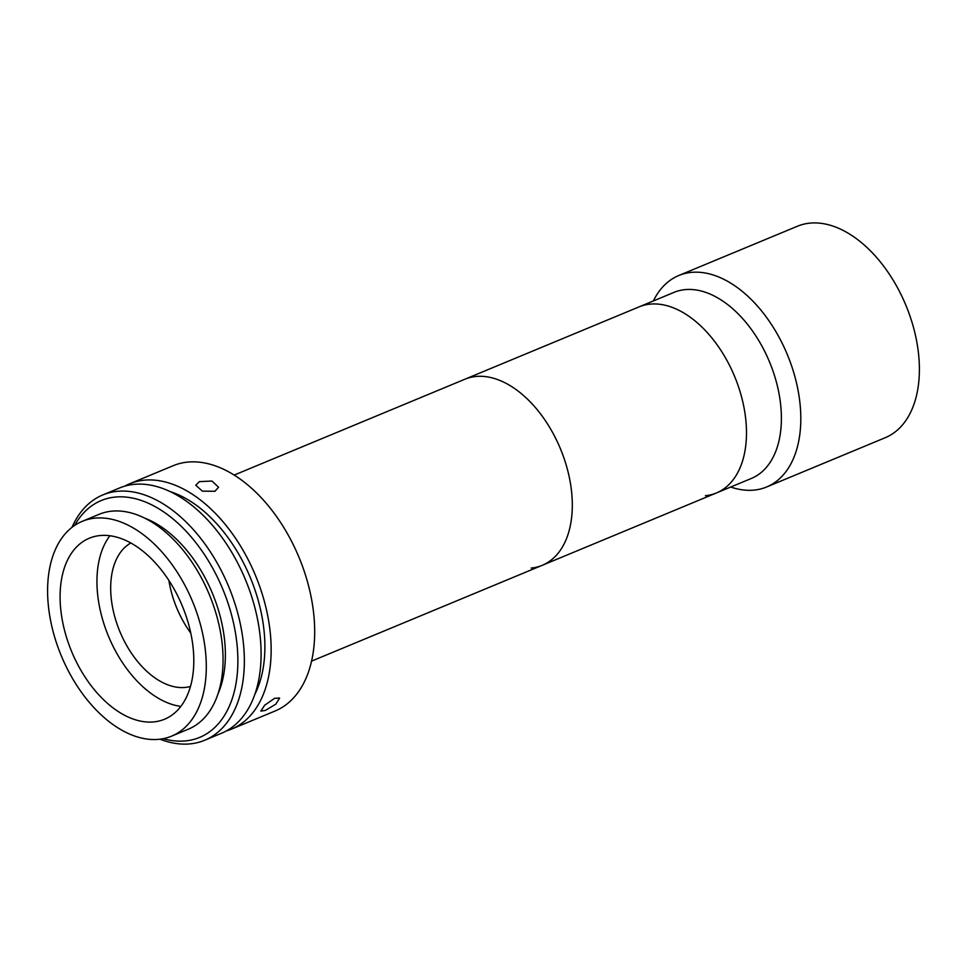 <?xml version="1.0" encoding="UTF-8"?>
<svg xmlns="http://www.w3.org/2000/svg" width="967" height="967" viewBox="0 0 967 967"><rect width="100%" height="100%" fill="white"/><g stroke="black" fill="none" stroke-linecap="round" stroke-linejoin="round"><path stroke-width="1.45" d="M234.232 475.051L639.102 306.865A100.761 61.525 67.4 0 1 650.114 304.134A100.761 61.525 67.4 0 1 737.869 384.939A100.761 61.525 67.4 0 1 716.414 492.965A100.761 61.525 67.4 0 1 705.402 495.708M674.011 292.372A100.761 61.525 67.4 0 1 685.011 289.629A100.761 61.525 67.4 0 1 772.778 370.434A100.761 61.525 67.4 0 1 751.311 478.472L716.414 492.965A100.761 61.525 67.4 0 0 737.869 384.939A100.761 61.525 67.4 0 0 650.114 304.134A100.761 61.525 67.4 0 0 639.102 306.865L674.011 292.372M653.39 300.93A114.493 69.914 67.4 0 1 678.786 275.51A114.493 69.914 67.4 0 1 691.296 272.392A114.493 69.914 67.4 0 1 791.018 364.221A114.493 69.914 67.4 0 1 766.638 486.981A114.493 69.914 67.4 0 1 754.127 490.1A114.493 69.914 67.4 0 1 730.701 487.03M678.786 275.51L797.364 226.254A114.493 69.914 67.4 0 1 809.862 223.135A114.493 69.914 67.4 0 1 909.596 314.964A114.493 69.914 67.4 0 1 885.204 437.725L766.638 486.981M311.531 661.15L542.233 565.32A100.761 61.525 67.4 0 0 563.688 457.294A100.761 61.525 67.4 0 0 475.933 376.477A100.761 61.525 67.4 0 0 464.934 379.221A100.761 61.525 67.4 0 1 476.634 376.417A100.761 61.525 67.4 0 1 563.882 457.826A100.761 61.525 67.4 0 1 542.233 565.32A100.761 61.525 67.4 0 1 531.234 568.064M190.463 686.437A77.856 47.54 67.4 0 1 184.612 687.489A77.856 47.54 67.4 0 1 118.143 627.196A77.856 47.54 67.4 0 1 130.871 542.995M190.765 633.095A77.856 47.54 67.4 0 1 168.887 580.418M124.683 486.171A132.817 81.095 67.4 0 1 129.59 483.802A132.817 81.095 67.4 0 1 144.095 480.188A132.817 81.095 67.4 0 1 259.785 586.703A132.817 81.095 67.4 0 1 231.5 729.118A132.817 81.095 67.4 0 1 226.363 730.931M129.59 483.802L173.141 465.719A132.817 81.095 67.4 0 1 187.646 462.105A132.817 81.095 67.4 0 1 303.324 568.62A132.817 81.095 67.4 0 1 275.039 711.023L231.5 729.118M274.664 698.295L279.62 698.053L275.861 704.121L265.429 710.407L260.8 711.108L264.68 705.221L274.664 698.295M199.395 481.626L211.991 481.046L218.578 487.247L214.916 491.284L202.393 491.151L195.769 485.253L199.395 481.626M71.981 527.366A132.817 81.095 67.4 0 1 102.804 494.935A132.817 81.095 67.4 0 1 117.297 491.321A132.817 81.095 67.4 0 1 232.987 597.836A132.817 81.095 67.4 0 1 204.702 740.251A132.817 81.095 67.4 0 1 190.197 743.865A132.817 81.095 67.4 0 1 159.978 739.199M102.804 494.935L119.545 487.984A132.817 81.095 67.4 0 1 134.05 484.358A132.817 81.095 67.4 0 1 249.74 590.885A132.817 81.095 67.4 0 1 221.443 733.288L204.702 740.251M163.218 738.679A128.236 78.303 -112.6 0 0 185.591 740.903A128.236 78.303 -112.6 0 0 230.46 611.035A128.236 78.303 -112.6 0 0 115.206 497.062A128.236 78.303 -112.6 0 0 74.64 525.432M158.878 739.32A116.33 71.026 67.4 0 1 57.549 646.029A116.33 71.026 67.4 0 1 82.328 521.298A116.33 71.026 67.4 0 1 95.032 518.131A116.33 71.026 67.4 0 1 196.349 611.422A116.33 71.026 67.4 0 1 171.582 736.153A116.33 71.026 67.4 0 1 158.878 739.32M82.328 521.298L99.069 514.335A116.33 71.026 67.4 0 1 111.773 511.168A116.33 71.026 67.4 0 1 213.103 604.46A116.33 71.026 67.4 0 1 188.323 729.191L171.582 736.153M100.06 535.549A98.005 59.845 67.4 0 1 185.422 614.142A98.005 59.845 67.4 0 1 164.547 719.23A98.005 59.845 67.4 0 1 153.85 721.902A98.005 59.845 67.4 0 1 68.476 643.297A98.005 59.845 67.4 0 1 89.351 538.208A98.005 59.845 67.4 0 1 100.06 535.549M180.817 706.406A98.005 59.845 67.4 0 1 108.534 636.371A98.005 59.845 67.4 0 1 109.924 535.742M144.99 518.252A109.912 67.11 67.4 0 1 217.962 693.907M170.591 491.768A123.655 75.499 67.4 0 1 250.272 577.492A123.655 75.499 67.4 0 1 254.78 694.451M542.233 565.32L716.414 492.965"/></g></svg>
